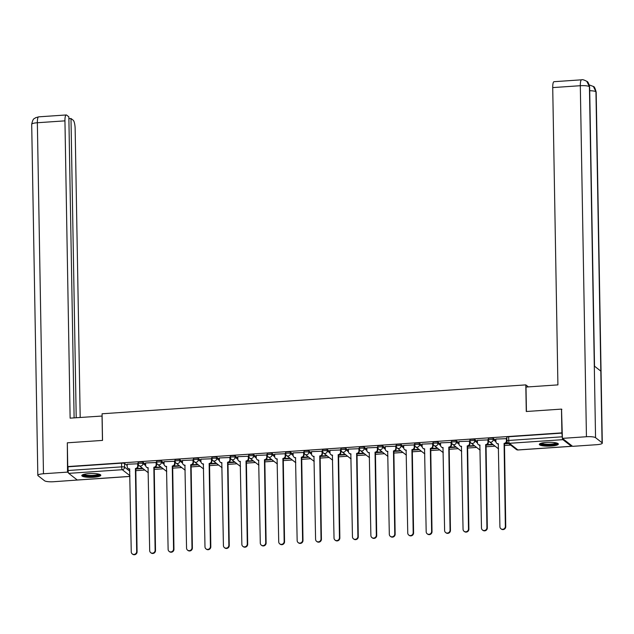 <?xml version="1.0" encoding="UTF-8"?>
<svg xmlns="http://www.w3.org/2000/svg" width="634" height="634" viewBox="0 0 634 634"><rect width="100%" height="100%" fill="white"/><g stroke="black" fill="none" stroke-linecap="round" stroke-linejoin="round"><path stroke-width="0.95" d="M145.638 464.286L142.967 462.202A2.441 0.491 179 0 0 140.003 461.893A2.441 0.491 179 0 0 138.164 462.408L138.188 463.716A2.441 0.491 -1 0 1 140.019 463.208A2.441 0.491 -1 0 1 142.983 463.517L145.662 465.602M164.071 463.026L161.401 460.942A2.441 0.491 179 0 0 158.437 460.641A2.441 0.491 179 0 0 156.598 461.148L156.622 462.463A2.441 0.491 -1 0 1 158.452 461.948A2.441 0.491 -1 0 1 161.416 462.257L164.095 464.35M182.497 461.774L179.834 459.69A2.441 0.491 179 0 0 176.87 459.381A2.441 0.491 179 0 0 175.032 459.888L175.055 461.203A2.441 0.491 -1 0 1 176.886 460.696A2.441 0.491 -1 0 1 179.85 460.997L182.529 463.089M200.93 460.514L198.268 458.43A2.441 0.491 179 0 0 195.304 458.12A2.441 0.491 179 0 0 193.465 458.636L193.489 459.951A2.441 0.491 -1 0 1 195.32 459.436A2.441 0.491 -1 0 1 198.283 459.745L200.962 461.829M219.364 459.254L216.701 457.169A2.441 0.491 179 0 0 213.737 456.868A2.441 0.491 179 0 0 211.899 457.376L211.922 458.691A2.441 0.491 -1 0 1 213.753 458.176A2.441 0.491 -1 0 1 216.717 458.485L219.396 460.577M237.798 458.002L235.135 455.917A2.441 0.491 179 0 0 232.171 455.608A2.441 0.491 179 0 0 230.332 456.123L230.356 457.431A2.441 0.491 -1 0 1 232.187 456.924A2.441 0.491 -1 0 1 235.151 457.233L237.829 459.317M256.231 456.742L253.568 454.657A2.441 0.491 179 0 0 250.604 454.348A2.441 0.491 179 0 0 248.766 454.863L248.79 456.179A2.441 0.491 -1 0 1 250.62 455.664A2.441 0.491 -1 0 1 253.584 455.973L256.263 458.057M274.665 455.481L272.002 453.405A2.441 0.491 179 0 0 269.038 453.096A2.441 0.491 179 0 0 267.199 453.603L267.223 454.919A2.441 0.491 -1 0 1 269.054 454.412A2.441 0.491 -1 0 1 272.018 454.713L274.696 456.805M293.098 454.229L290.435 452.145A2.441 0.491 179 0 0 287.471 451.836A2.441 0.491 179 0 0 285.633 452.351L285.657 453.659A2.441 0.491 -1 0 1 287.487 453.151A2.441 0.491 -1 0 1 290.451 453.461L293.13 455.545M311.532 452.969L308.861 450.885A2.441 0.491 179 0 0 305.905 450.584A2.441 0.491 179 0 0 304.066 451.091L304.09 452.407A2.441 0.491 -1 0 1 305.921 451.891A2.441 0.491 -1 0 1 308.885 452.201L311.563 454.293M329.965 451.717L327.295 449.633A2.441 0.491 179 0 0 324.331 449.324A2.441 0.491 179 0 0 322.5 449.831L322.516 451.146A2.441 0.491 -1 0 1 324.354 450.639A2.441 0.491 -1 0 1 327.318 450.94L329.997 453.033M348.399 450.457L345.728 448.373A2.441 0.491 179 0 0 342.764 448.064A2.441 0.491 179 0 0 340.933 448.579L340.949 449.886A2.441 0.491 -1 0 1 342.788 449.379A2.441 0.491 -1 0 1 345.752 449.688L348.431 451.773M366.832 449.197L364.162 447.113A2.441 0.491 179 0 0 361.198 446.811A2.441 0.491 179 0 0 359.367 447.319L359.383 448.634A2.441 0.491 -1 0 1 361.221 448.119A2.441 0.491 -1 0 1 364.185 448.428L366.864 450.52M385.266 447.945L382.595 445.861A2.441 0.491 179 0 0 379.631 445.551A2.441 0.491 179 0 0 377.801 446.067L377.816 447.374A2.441 0.491 -1 0 1 379.655 446.867A2.441 0.491 -1 0 1 382.619 447.176L385.298 449.26M403.7 446.685L401.029 444.6A2.441 0.491 179 0 0 398.065 444.291A2.441 0.491 179 0 0 396.234 444.806L396.25 446.122A2.441 0.491 -1 0 1 398.089 445.607A2.441 0.491 -1 0 1 401.053 445.916L403.731 448M422.133 445.425L419.462 443.348A2.441 0.491 179 0 0 416.498 443.039A2.441 0.491 179 0 0 414.668 443.546L414.684 444.862A2.441 0.491 -1 0 1 416.522 444.347A2.441 0.491 -1 0 1 419.486 444.656L422.165 446.748M440.567 444.172L437.896 442.088A2.441 0.491 179 0 0 434.932 441.779A2.441 0.491 179 0 0 433.101 442.294L433.117 443.602A2.441 0.491 -1 0 1 434.956 443.095A2.441 0.491 -1 0 1 437.92 443.404L440.598 445.488M459 442.912L456.329 440.828A2.441 0.491 179 0 0 453.365 440.519A2.441 0.491 179 0 0 451.535 441.034L451.551 442.35A2.441 0.491 -1 0 1 453.389 441.835A2.441 0.491 -1 0 1 456.353 442.144L459.032 444.236M477.434 441.652L474.763 439.576A2.441 0.491 179 0 0 471.799 439.267A2.441 0.491 179 0 0 469.968 439.774L469.984 441.09A2.441 0.491 -1 0 1 471.823 440.582A2.441 0.491 -1 0 1 474.787 440.884L477.465 442.976M495.867 440.4L493.197 438.316A2.441 0.491 179 0 0 490.233 438.007A2.441 0.491 179 0 0 488.402 438.522L488.418 439.83A2.441 0.491 -1 0 1 490.256 439.322A2.441 0.491 -1 0 1 493.22 439.631L495.899 441.716M551.184 446.051A9.51 1.926 179 0 0 558.348 444.054A9.51 1.926 179 0 0 546.492 442.397A9.51 1.926 179 0 0 539.328 444.386A9.51 1.926 179 0 0 551.184 446.051M93.65 477.251A9.51 1.926 179 0 0 100.822 475.262A9.51 1.926 179 0 0 88.966 473.598A9.51 1.926 179 0 0 81.802 475.595A9.51 1.926 179 0 0 93.65 477.251M135.66 470.674L144.829 470.048M154.094 469.414L163.263 468.788M172.527 468.161L181.696 467.535M190.961 466.901L200.13 466.275M209.394 465.641L218.564 465.015M227.828 464.389L236.997 463.763M246.261 463.129L255.431 462.503M264.695 461.869L273.864 461.251M283.129 460.617L292.298 459.991M301.562 459.357L310.731 458.731M319.996 458.105L329.165 457.479M338.429 456.845L347.591 456.218M356.863 455.584L366.024 454.958M375.296 454.332L384.458 453.706M393.73 453.072L402.891 452.446M412.163 451.812L421.325 451.194M430.597 450.56L439.758 449.934M449.031 449.3L458.192 448.674M467.464 448.048L476.625 447.422M485.898 446.788L495.059 446.162M504.331 445.528L510.719 445.092M77.483 479.97A2.441 0.579 -93.9 0 1 77.372 480.033A2.441 0.579 -93.9 0 1 77.245 479.986L68.741 473.36A2.441 0.579 -93.9 0 1 68.1 470.507L68.036 466.806L121.57 463.153A2.441 0.491 -1 0 1 124.533 463.462L127.204 465.538M561.486 409.104L526.268 411.506L525.808 384.886L102.074 413.78L102.534 440.408L67.323 442.809L67.735 466.569L561.898 432.864L561.486 409.104L561.89 409.421M562.421 438.387A2.441 0.579 86.1 0 0 562.905 439.655L571.4 446.288A2.441 0.579 86.1 0 0 571.527 446.336A2.441 0.579 86.1 0 0 571.86 445.75M506.97 441.082A2.441 0.491 -1 0 1 506.899 440.963A2.441 0.491 -1 0 1 508.737 440.456L562.263 436.802L561.898 432.864M562.263 436.802A2.441 0.579 86.1 0 0 562.39 438.229M506.756 438.641L495.843 439.077M488.323 439.893L477.41 440.337M469.889 441.153L458.976 441.589M451.456 442.413L440.543 442.849M433.022 443.665L422.109 444.109M414.588 444.925L403.676 445.361M396.155 446.185L385.242 446.621M377.721 447.438L366.809 447.881M359.288 448.698L348.383 449.134M340.854 449.958L329.949 450.394M322.421 451.21L311.516 451.646M303.987 452.47L293.082 452.906M285.554 453.722L274.649 454.166M267.12 454.982L256.215 455.418M248.686 456.242L237.782 456.678M230.253 457.494L219.348 457.938M211.819 458.754L200.915 459.19M193.386 460.015L182.481 460.45M174.952 461.267L164.047 461.711M156.519 462.527L145.614 462.963M138.085 463.787L127.18 464.223M528.384 386.898L525.808 384.886M135.628 469.041L142.904 468.55M154.062 467.789L161.337 467.29M172.496 466.529L179.771 466.038M190.929 465.277L198.204 464.777M209.363 464.017L216.638 463.517M227.796 462.757L235.071 462.265M246.23 461.504L253.505 461.005M264.663 460.244L271.938 459.745M283.097 458.984L290.372 458.493M301.53 457.732L308.806 457.233M319.964 456.472L327.239 455.981M338.397 455.212L345.673 454.721M356.831 453.96L364.106 453.461M375.265 452.7L382.54 452.208M393.698 451.448L400.973 450.948M412.132 450.188L419.407 449.688M430.565 448.927L437.84 448.436M448.999 447.675L456.274 447.176M467.432 446.415L474.707 445.916M485.866 445.155L493.141 444.664M504.299 443.903L508.801 443.594M508.349 443.245L505.33 443.451M562.199 433.101L508.666 436.755A2.441 0.491 179 0 0 506.835 437.262L506.899 440.963A2.441 2.441 0 0 0 507.834 442.841L516.33 449.474A2.441 2.441 0 0 0 518.002 449.981A2.441 0.579 86.1 0 0 518.113 449.918M492.689 444.307L486.896 444.703M474.256 445.567L468.463 445.964M455.822 446.827L450.029 447.224M437.389 448.079L431.596 448.476M418.955 449.34L413.162 449.736M400.522 450.6L394.728 450.996M382.088 451.852L376.295 452.248M363.654 453.112L357.861 453.508M345.221 454.372L339.428 454.76M326.787 455.624L320.994 456.02M308.354 456.884L302.561 457.28M289.92 458.136L284.127 458.533M271.487 459.396L265.694 459.793M253.053 460.656L247.26 461.053M234.62 461.909L228.826 462.305M216.186 463.169L210.393 463.565M197.753 464.429L191.959 464.817M179.319 465.681L173.526 466.077M160.885 466.941L155.092 467.337M142.452 468.201L136.659 468.589M495.843 439.005L495.891 441.533A2.441 2.314 -52 0 0 498.292 443.76L499.917 526.727A2.805 2.663 -52 0 0 503.824 528.954A2.805 2.663 -52 0 0 505.353 526.355L504.085 443.364A2.441 2.314 -52 0 0 506.407 440.82L506.796 441.121A2.441 2.314 128 0 1 504.474 443.673L505.75 526.664A2.805 2.663 128 0 1 501.304 529.057L500.915 528.756M506.748 438.562L506.796 441.121M498.475 444.069A2.441 2.314 128 0 1 497.143 443.602L496.755 443.293M506.36 438.284L506.407 440.82M477.41 440.258L477.457 442.794A2.441 2.314 -52 0 0 479.859 445.02L481.483 527.987A2.805 2.663 -52 0 0 485.39 530.214A2.805 2.663 -52 0 0 486.92 527.615L485.652 444.624A2.441 2.314 -52 0 0 487.974 442.072L488.362 442.381A2.441 2.314 128 0 1 486.04 444.925L487.316 527.916A2.805 2.663 128 0 1 482.87 530.317L482.482 530.008M488.315 439.822L488.362 442.381M480.041 445.33A2.441 2.314 128 0 1 478.71 444.854L478.321 444.553M487.926 439.544L487.974 442.072M458.976 441.518L459.024 444.046A2.441 2.314 -52 0 0 461.425 446.273L463.05 529.239A2.805 2.663 -52 0 0 466.957 531.474A2.805 2.663 -52 0 0 468.486 528.875L467.218 445.884A2.441 2.314 -52 0 0 469.54 443.332L469.929 443.634A2.441 2.314 128 0 1 467.607 446.185L468.883 529.176A2.805 2.663 128 0 1 464.437 531.569L464.048 531.268M469.881 441.074L469.929 443.634M461.607 446.582A2.441 2.314 128 0 1 460.276 446.114L459.888 445.813M469.493 440.796L469.54 443.332M526.434 411.498L526.006 387.057L557.912 384.886L552.721 87.595A7.315 1.744 -93.9 0 1 554.021 81.699L581.616 79.813A7.315 1.744 -93.9 0 0 580.308 85.709L552.721 87.595M602.07 442.754L600.818 371.12L594.304 366.04L595.556 437.674L602.07 442.754A7.497 1.522 179 0 1 602.3 443.126A7.497 1.522 179 0 1 596.649 444.696L572.605 446.336L562.39 438.371L561.526 409.144M595.556 437.674A7.497 1.522 179 0 0 586.442 436.731L562.39 438.371M594.518 366.206L589.644 87.009A7.497 1.522 179 0 0 589.422 86.652L586.838 81.366C584.112 79.9 582.369 79.385 581.616 79.813M602.3 443.126L596.174 92.104A7.497 1.522 179 0 0 595.944 91.74L593.4 86.493L589.295 84.916M102.114 416.031L70.128 418.147L64.945 120.856L37.351 122.742L43.477 473.756L67.521 472.116L67.323 442.849M102.462 440.416L102.034 415.975M80.193 417.465L75.153 128.821A7.315 1.744 86.1 0 0 73.227 120.254L70.992 118.51L76.215 417.735M43.477 473.756A7.497 1.522 179 0 0 37.826 475.334A7.497 1.522 179 0 0 38.056 475.698L44.578 480.778A7.497 1.522 179 0 0 53.692 481.721L77.649 480.017M68.456 472.845L67.521 472.116M74.115 417.877L68.852 116.846L66.618 115.103A7.315 1.744 86.1 0 0 66.245 114.96A7.315 1.744 86.1 0 0 64.945 120.856M68.884 118.653L70.992 118.51M557.048 443.111A8.234 1.664 -1 0 1 549.884 444.902A8.234 1.664 -1 0 1 540.842 443.808A8.234 1.664 -1 0 1 540.588 443.404M541.396 443.15A7.624 1.545 179 0 0 541.428 443.174A7.624 1.545 179 0 0 548.901 444.212A7.624 1.545 179 0 0 556.24 442.889M539.653 443.879A9.447 1.91 179 0 0 539.661 443.895A9.447 1.91 179 0 0 548.885 445.179A9.447 1.91 179 0 0 558.007 443.562M99.522 474.319A8.234 1.664 -1 0 1 92.35 476.102A8.234 1.664 -1 0 1 83.316 475.017A8.234 1.664 -1 0 1 83.062 474.604M83.862 474.351A7.624 1.545 179 0 0 83.894 474.375A7.624 1.545 179 0 0 91.375 475.413A7.624 1.545 179 0 0 98.714 474.089M82.119 475.08A9.447 1.91 179 0 0 82.135 475.096A9.447 1.91 179 0 0 91.359 476.38A9.447 1.91 179 0 0 100.481 474.763M440.543 442.77L440.59 445.306A2.441 2.314 -52 0 0 442.992 447.533L444.616 530.5A2.805 2.663 -52 0 0 448.523 532.726A2.805 2.663 -52 0 0 450.053 530.127L448.785 447.136A2.441 2.314 -52 0 0 451.107 444.585L451.495 444.894A2.441 2.314 128 0 1 449.173 447.445L450.449 530.436A2.805 2.663 128 0 1 446.003 532.829L445.615 532.528M451.456 442.334L451.495 444.894M443.174 447.842A2.441 2.314 128 0 1 441.843 447.374L441.454 447.065M451.059 442.056L451.107 444.585M422.109 444.03L422.157 446.566A2.441 2.314 -52 0 0 424.558 448.793L426.183 531.76A2.805 2.663 -52 0 0 430.09 533.986A2.805 2.663 -52 0 0 431.619 531.387L430.351 448.396A2.441 2.314 -52 0 0 432.673 445.845L433.062 446.154A2.441 2.314 128 0 1 430.74 448.698L432.016 531.688A2.805 2.663 128 0 1 427.57 534.09L427.181 533.78M433.022 443.594L433.062 446.154M424.74 449.102A2.441 2.314 128 0 1 423.409 448.626L423.021 448.325M432.626 443.317L432.673 445.845M403.676 445.29L403.723 447.818A2.441 2.314 -52 0 0 406.125 450.045L407.749 533.012A2.805 2.663 -52 0 0 411.656 535.247A2.805 2.663 -52 0 0 413.186 532.647L411.918 449.649A2.441 2.314 -52 0 0 414.24 447.105L414.628 447.406A2.441 2.314 128 0 1 412.306 449.958L413.582 532.948A2.805 2.663 128 0 1 409.136 535.342L408.748 535.041M414.588 444.846L414.628 447.406M406.307 450.354A2.441 2.314 128 0 1 404.975 449.886L404.587 449.585M414.192 444.569L414.24 447.105M385.242 446.542L385.29 449.078A2.441 2.314 -52 0 0 387.691 451.305L389.316 534.272A2.805 2.663 -52 0 0 393.223 536.499A2.805 2.663 -52 0 0 394.752 533.899L393.484 450.909A2.441 2.314 -52 0 0 395.806 448.357L396.195 448.666A2.441 2.314 128 0 1 393.873 451.21L395.148 534.208A2.805 2.663 128 0 1 390.702 536.602L390.314 536.301M396.155 446.106L396.195 448.666M387.873 451.614A2.441 2.314 128 0 1 386.542 451.146L386.154 450.837M395.759 445.829L395.806 448.357M366.809 447.802L366.856 450.338A2.441 2.314 -52 0 0 369.257 452.565L370.882 535.532A2.805 2.663 -52 0 0 374.789 537.759A2.805 2.663 -52 0 0 376.319 535.159L375.051 452.169A2.441 2.314 -52 0 0 377.373 449.617L377.761 449.918A2.441 2.314 128 0 1 375.439 452.47L376.715 535.461A2.805 2.663 128 0 1 372.269 537.862L371.881 537.553M377.721 447.366L377.761 449.918M369.44 452.874A2.441 2.314 128 0 1 368.108 452.399L367.72 452.097M377.325 447.081L377.373 449.617M348.375 449.062L348.423 451.59A2.441 2.314 -52 0 0 350.824 453.817L352.456 536.784A2.805 2.663 -52 0 0 356.356 539.019A2.805 2.663 -52 0 0 357.885 536.412L356.617 453.421A2.441 2.314 -52 0 0 358.939 450.877L359.327 451.178A2.441 2.314 128 0 1 357.005 453.73L358.281 536.721A2.805 2.663 128 0 1 353.835 539.114L353.447 538.813M359.288 448.618L359.327 451.178M351.006 454.126A2.441 2.314 128 0 1 349.675 453.659L349.286 453.35M358.892 448.341L358.939 450.877M329.942 450.314L329.989 452.85A2.441 2.314 -52 0 0 332.39 455.077L334.023 538.044A2.805 2.663 -52 0 0 337.922 540.271A2.805 2.663 -52 0 0 339.452 537.672L338.184 454.681A2.441 2.314 -52 0 0 340.506 452.129L340.894 452.438A2.441 2.314 128 0 1 338.572 454.982L339.848 537.973A2.805 2.663 128 0 1 335.402 540.374L335.014 540.065M340.854 449.878L340.894 452.438M332.573 455.386A2.441 2.314 128 0 1 331.241 454.919L330.853 454.61M340.458 449.601L340.506 452.129M311.508 451.574L311.556 454.102A2.441 2.314 -52 0 0 313.957 456.329L315.589 539.296A2.805 2.663 -52 0 0 319.488 541.531A2.805 2.663 -52 0 0 321.018 538.932L319.75 455.941A2.441 2.314 -52 0 0 322.072 453.389L322.46 453.69A2.441 2.314 128 0 1 320.138 456.242L321.414 539.233A2.805 2.663 128 0 1 316.968 541.634L316.58 541.325M322.421 451.139L322.46 453.69M314.139 456.639A2.441 2.314 128 0 1 312.808 456.171L312.419 455.87M322.024 450.853L322.072 453.389M293.074 452.827L293.122 455.363A2.441 2.314 -52 0 0 295.523 457.589L297.156 540.556A2.805 2.663 -52 0 0 301.055 542.783A2.805 2.663 -52 0 0 302.584 540.184L301.316 457.193A2.441 2.314 -52 0 0 303.638 454.649L304.027 454.95A2.441 2.314 128 0 1 301.705 457.502L302.981 540.493A2.805 2.663 128 0 1 298.535 542.886L298.146 542.585M303.987 452.391L304.027 454.95M295.706 457.899A2.441 2.314 128 0 1 294.374 457.431L293.986 457.122M303.591 452.113L303.638 454.649M274.641 454.087L274.688 456.623A2.441 2.314 -52 0 0 277.09 458.85L278.722 541.816A2.805 2.663 -52 0 0 282.621 544.043A2.805 2.663 -52 0 0 284.151 541.444L282.883 458.453A2.441 2.314 -52 0 0 285.205 455.901L285.593 456.211A2.441 2.314 128 0 1 283.271 458.754L284.547 541.745A2.805 2.663 128 0 1 280.101 544.146L279.713 543.837M285.554 453.651L285.593 456.211M277.272 459.159A2.441 2.314 128 0 1 275.941 458.683L275.552 458.382M285.157 453.373L285.205 455.901M256.207 455.347L256.255 457.875A2.441 2.314 -52 0 0 258.656 460.102L260.289 543.069A2.805 2.663 -52 0 0 264.188 545.303A2.805 2.663 -52 0 0 265.717 542.704L264.449 459.705A2.441 2.314 -52 0 0 266.771 457.162L267.16 457.463A2.441 2.314 128 0 1 264.838 460.015L266.114 543.005A2.805 2.663 128 0 1 261.668 545.399L261.279 545.097M267.12 454.903L267.16 457.463M258.838 460.411A2.441 2.314 128 0 1 257.507 459.943L257.119 459.642M266.724 454.626L266.771 457.162M237.774 456.599L237.821 459.135A2.441 2.314 -52 0 0 240.223 461.362L241.855 544.329A2.805 2.663 -52 0 0 245.754 546.556A2.805 2.663 -52 0 0 247.284 543.956L246.016 460.966A2.441 2.314 -52 0 0 248.338 458.414L248.726 458.723A2.441 2.314 128 0 1 246.404 461.275L247.68 544.265A2.805 2.663 128 0 1 243.234 546.659L242.846 546.357M248.686 456.163L248.726 458.723M240.413 461.671A2.441 2.314 128 0 1 239.073 461.203L238.685 460.894M248.29 455.886L248.338 458.414M219.34 457.859L219.388 460.395A2.441 2.314 -52 0 0 221.789 462.622L223.422 545.589A2.805 2.663 -52 0 0 227.321 547.816A2.805 2.663 -52 0 0 228.85 545.216L227.582 462.226A2.441 2.314 -52 0 0 229.904 459.674L230.293 459.983A2.441 2.314 128 0 1 227.971 462.527L229.246 545.517A2.805 2.663 128 0 1 224.801 547.919L224.412 547.61M230.253 457.423L230.293 459.983M221.979 462.931A2.441 2.314 128 0 1 220.64 462.455L220.252 462.154M229.857 457.146L229.904 459.674M200.907 459.119L200.954 461.647A2.441 2.314 -52 0 0 203.356 463.874L204.988 546.841A2.805 2.663 -52 0 0 208.887 549.076A2.805 2.663 -52 0 0 210.417 546.468L209.149 463.478A2.441 2.314 -52 0 0 211.471 460.934L211.859 461.235A2.441 2.314 128 0 1 209.537 463.787L210.813 546.777A2.805 2.663 128 0 1 206.367 549.171L205.979 548.87M211.819 458.675L211.859 461.235M203.546 464.183A2.441 2.314 128 0 1 202.206 463.716L201.818 463.414M211.423 458.398L211.471 460.934M182.473 460.371L182.521 462.907A2.441 2.314 -52 0 0 184.922 465.134L186.554 548.101A2.805 2.663 -52 0 0 190.454 550.328A2.805 2.663 -52 0 0 191.983 547.728L190.715 464.738A2.441 2.314 -52 0 0 193.037 462.186L193.425 462.495A2.441 2.314 128 0 1 191.103 465.039L192.379 548.038A2.805 2.663 128 0 1 187.933 550.431L187.545 550.13M193.386 459.935L193.425 462.495M185.112 465.443A2.441 2.314 128 0 1 183.773 464.976L183.385 464.667M192.99 459.658L193.037 462.186M164.04 461.631L164.087 464.159A2.441 2.314 -52 0 0 166.488 466.386L168.121 549.361A2.805 2.663 -52 0 0 172.02 551.588A2.805 2.663 -52 0 0 173.55 548.989L172.282 465.998A2.441 2.314 -52 0 0 174.604 463.446L174.992 463.747A2.441 2.314 128 0 1 172.67 466.299L173.946 549.29A2.805 2.663 128 0 1 169.5 551.691L169.112 551.382M174.952 461.195L174.992 463.747M166.679 466.703A2.441 2.314 128 0 1 165.339 466.228L164.951 465.927M174.556 460.91L174.604 463.446M145.606 462.891L145.654 465.419A2.441 2.314 -52 0 0 148.055 467.646L149.687 550.613A2.805 2.663 -52 0 0 153.587 552.84A2.805 2.663 -52 0 0 155.116 550.241L153.848 467.25A2.441 2.314 -52 0 0 156.17 464.706L156.558 465.007A2.441 2.314 128 0 1 154.236 467.559L155.512 550.55A2.805 2.663 128 0 1 151.066 552.943L150.678 552.642M156.519 462.448L156.558 465.007M148.245 467.955A2.441 2.314 128 0 1 146.906 467.488L146.517 467.179M156.123 462.17L156.17 464.706M127.172 464.143L127.22 466.679A2.441 2.314 -52 0 0 129.621 468.906L131.254 551.873A2.805 2.663 -52 0 0 135.153 554.1A2.805 2.663 -52 0 0 136.682 551.501L135.414 468.51A2.441 2.314 -52 0 0 137.737 465.958L138.125 466.267A2.441 2.314 128 0 1 135.803 468.811L137.079 551.802A2.805 2.663 128 0 1 132.633 554.203L132.244 553.894M138.085 463.708L138.125 466.267M129.811 469.215A2.441 2.314 128 0 1 128.472 468.74L128.084 468.439M137.689 463.43L137.737 465.958M142.967 462.202L142.983 463.517A2.441 2.314 128 0 1 140.669 466.061A2.441 2.314 -52 0 1 138.26 463.834A2.441 0.491 -1 0 1 138.188 463.716A2.441 2.441 0 0 0 139.123 465.602L147.619 472.227A2.441 2.314 -52 0 0 148.324 472.592A2.441 2.441 0 0 1 147.619 472.227M161.401 460.942L161.416 462.257A2.441 2.314 128 0 1 159.102 464.809A2.441 2.314 -52 0 1 156.693 462.582A2.441 0.491 -1 0 1 156.622 462.463A2.441 2.441 0 0 0 157.557 464.342L166.053 470.975A2.441 2.314 -52 0 0 166.758 471.339A2.441 2.441 0 0 1 166.053 470.975M179.834 459.69L179.85 460.997A2.441 2.314 128 0 1 177.536 463.549A2.441 2.314 -52 0 1 175.127 461.322A2.441 0.491 -1 0 1 175.055 461.203A2.441 2.441 0 0 0 175.99 463.082L184.486 469.715A2.441 2.314 -52 0 0 185.191 470.079M198.268 458.43L198.283 459.745A2.441 2.314 128 0 1 195.969 462.289A2.441 2.314 -52 0 1 193.56 460.07A2.441 0.491 -1 0 1 193.489 459.951A2.441 2.441 0 0 0 194.424 461.829L202.92 468.455A2.441 2.314 -52 0 0 203.625 468.827A2.441 2.441 0 0 1 202.92 468.455M216.701 457.169L216.717 458.485A2.441 2.314 128 0 1 214.395 461.037A2.441 2.314 -52 0 1 211.994 458.81A2.441 0.491 -1 0 1 211.922 458.691A2.441 2.441 0 0 0 212.858 460.569L221.353 467.203A2.441 2.314 -52 0 0 222.058 467.567A2.441 2.441 0 0 1 221.353 467.203M235.135 455.917L235.151 457.233A2.441 2.314 128 0 1 232.829 459.777A2.441 2.314 -52 0 1 230.427 457.55A2.441 0.491 -1 0 1 230.356 457.431A2.441 2.441 0 0 0 231.291 459.317L239.787 465.942A2.441 2.314 -52 0 0 240.492 466.307A2.441 2.441 0 0 1 239.787 465.942M253.568 454.657L253.584 455.973A2.441 2.314 128 0 1 251.262 458.525A2.441 2.314 -52 0 1 248.861 456.298A2.441 0.491 -1 0 1 248.79 456.179A2.441 2.441 0 0 0 249.725 458.057L258.22 464.682A2.441 2.314 -52 0 0 258.926 465.055M272.002 453.405L272.018 454.713A2.441 2.314 128 0 1 269.696 457.265A2.441 2.314 -52 0 1 267.294 455.038A2.441 0.491 -1 0 1 267.223 454.919A2.441 2.441 0 0 0 268.158 456.797L276.654 463.43A2.441 2.314 -52 0 0 277.359 463.795A2.441 2.441 0 0 1 276.654 463.43M290.435 452.145L290.451 453.461A2.441 2.314 128 0 1 288.129 456.004A2.441 2.314 -52 0 1 285.728 453.778A2.441 0.491 -1 0 1 285.657 453.659A2.441 2.441 0 0 0 286.592 455.545L295.087 462.17A2.441 2.314 -52 0 0 295.793 462.535A2.441 2.441 0 0 1 295.087 462.17M308.861 450.885L308.885 452.201A2.441 2.314 128 0 1 306.563 454.752A2.441 2.314 -52 0 1 304.161 452.525A2.441 0.491 -1 0 1 304.09 452.407A2.441 2.441 0 0 0 305.025 454.285L313.521 460.91A2.441 2.314 -52 0 0 314.226 461.283M327.295 449.633L327.318 450.94A2.441 2.314 128 0 1 324.996 453.492A2.441 2.314 -52 0 1 322.595 451.265A2.441 0.491 -1 0 1 322.516 451.146A2.441 2.441 0 0 0 323.459 453.025L331.954 459.658A2.441 2.314 -52 0 0 332.66 460.022M345.728 448.373L345.752 449.688A2.441 2.314 128 0 1 343.43 452.232A2.441 2.314 -52 0 1 341.029 450.005A2.441 0.491 -1 0 1 340.949 449.886A2.441 2.441 0 0 0 341.892 451.773L350.388 458.398A2.441 2.314 -52 0 0 351.093 458.77A2.441 2.441 0 0 1 350.388 458.398M364.162 447.113L364.185 448.428A2.441 2.314 128 0 1 361.863 450.98A2.441 2.314 -52 0 1 359.462 448.753A2.441 0.491 -1 0 1 359.383 448.634A2.441 2.441 0 0 0 360.326 450.512L368.822 457.146A2.441 2.314 -52 0 0 369.527 457.51A2.441 2.441 0 0 1 368.822 457.146M382.595 445.861L382.619 447.176A2.441 2.314 128 0 1 380.297 449.72A2.441 2.314 -52 0 1 377.896 447.493A2.441 0.491 -1 0 1 377.816 447.374A2.441 2.441 0 0 0 378.76 449.252L387.255 455.886A2.441 2.314 -52 0 0 387.96 456.25M401.029 444.6L401.053 445.916A2.441 2.314 128 0 1 398.731 448.468A2.441 2.314 -52 0 1 396.329 446.241A2.441 0.491 -1 0 1 396.25 446.122A2.441 2.441 0 0 0 397.193 448L405.689 454.626A2.441 2.314 -52 0 0 406.394 454.998A2.441 2.441 0 0 1 405.689 454.626M419.462 443.348L419.486 444.656A2.441 2.314 128 0 1 417.164 447.208A2.441 2.314 -52 0 1 414.763 444.981A2.441 0.491 -1 0 1 414.684 444.862A2.441 2.441 0 0 0 415.627 446.74L424.122 453.373A2.441 2.314 -52 0 0 424.828 453.738A2.441 2.441 0 0 1 424.122 453.373M437.896 442.088L437.92 443.404A2.441 2.314 128 0 1 435.598 445.948A2.441 2.314 -52 0 1 433.196 443.721A2.441 0.491 -1 0 1 433.117 443.602A2.441 2.441 0 0 0 434.06 445.488L442.556 452.113A2.441 2.314 -52 0 0 443.261 452.478A2.441 2.441 0 0 1 442.556 452.113M456.329 440.828L456.353 442.144A2.441 2.314 128 0 1 454.031 444.696A2.441 2.314 -52 0 1 451.63 442.469A2.441 0.491 -1 0 1 451.551 442.35A2.441 2.441 0 0 0 452.494 444.228L460.989 450.853A2.441 2.314 -52 0 0 461.695 451.226M474.763 439.576L474.787 440.884A2.441 2.314 128 0 1 472.465 443.435A2.441 2.314 -52 0 1 470.063 441.209A2.441 0.491 -1 0 1 469.984 441.09A2.441 2.441 0 0 0 470.927 442.968L479.423 449.601A2.441 2.314 -52 0 0 480.128 449.966A2.441 2.441 0 0 1 479.423 449.601M493.197 438.316L493.22 439.631A2.441 2.314 128 0 1 490.898 442.175A2.441 2.314 -52 0 1 488.497 439.948A2.441 0.491 -1 0 1 488.418 439.83A2.441 2.441 0 0 0 489.361 441.716L497.856 448.341A2.441 2.314 -52 0 0 498.562 448.706A2.441 2.441 0 0 1 497.856 448.341M124.533 463.462L124.597 467.163L129.843 471.252M129.922 475.674L122.275 469.707L68.741 473.36M77.245 479.986L129.93 476.396M562.905 439.655L509.379 443.309L517.875 449.942L571.4 446.288M508.666 436.755L508.737 440.456A2.441 0.579 -93.9 0 0 509.379 443.309A2.441 2.314 128 0 1 507.834 442.841M121.57 463.153L121.633 466.854A2.441 0.491 -1 0 1 124.597 467.163A2.441 2.314 -52 0 1 122.275 469.707A2.441 0.579 -93.9 0 1 121.633 466.854L68.1 470.507M571.527 446.336L518.002 449.981A2.441 0.579 86.1 0 1 517.875 449.942A2.441 2.314 128 0 1 516.33 449.474M505.353 526.355L505.75 526.664M486.92 527.615L487.316 527.916M468.486 528.875L468.883 529.176M586.442 436.731L580.308 85.709A7.497 1.522 179 0 1 589.422 86.652L594.304 366.04M589.707 90.725A7.497 1.522 179 0 1 595.944 91.74L600.818 371.12M66.245 114.96L38.658 116.846A7.315 1.744 -93.9 0 0 37.351 122.742A7.497 1.522 179 0 0 31.7 124.312L37.826 475.334M450.053 530.127L450.449 530.436M431.619 531.387L432.016 531.688M413.186 532.647L413.582 532.948M394.752 533.899L395.148 534.208M376.319 535.159L376.715 535.461M357.885 536.412L358.281 536.721M339.452 537.672L339.848 537.973M321.018 538.932L321.414 539.233M302.584 540.184L302.981 540.493M284.151 541.444L284.547 541.745M265.717 542.704L266.114 543.005M247.284 543.956L247.68 544.265M228.85 545.216L229.246 545.517M210.417 546.468L210.813 546.777M191.983 547.728L192.379 548.038M173.55 548.989L173.946 549.29M155.116 550.241L155.512 550.55M136.682 551.501L137.079 551.802M460.989 450.853A2.441 2.441 0 0 0 461.695 451.242M387.255 455.886A2.441 2.441 0 0 0 387.96 456.266M331.954 459.658A2.441 2.441 0 0 0 332.66 460.038M313.521 460.91A2.441 2.441 0 0 0 314.226 461.298M258.22 464.682A2.441 2.441 0 0 0 258.926 465.063M184.486 469.715A2.441 2.441 0 0 0 185.191 470.095M77.372 480.033L129.93 476.451M586.965 81.477C587.797 81.445 588.685 83.292 589.644 87.009M593.4 86.493C594.24 86.422 595.168 88.292 596.174 92.104M38.658 116.846L35.417 117.805C34.387 119.2 33.206 117.258 31.7 124.312"/></g></svg>
